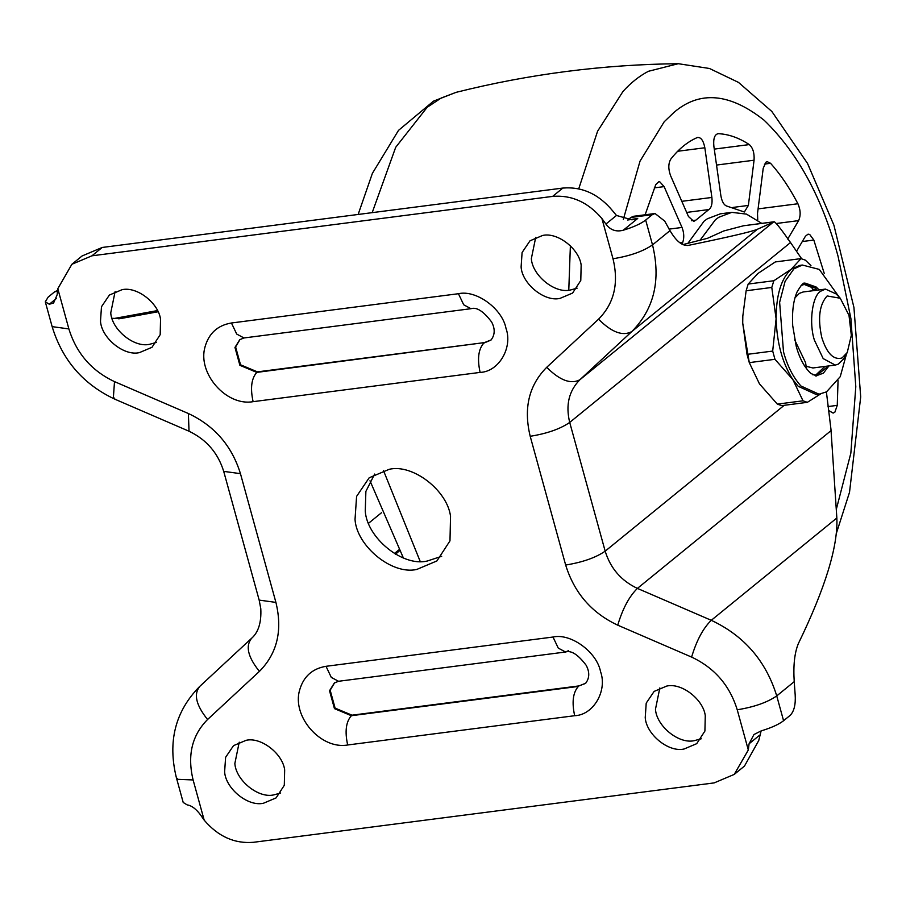 <?xml version="1.0" encoding="UTF-8"?>
<svg xmlns="http://www.w3.org/2000/svg" width="906" height="906" viewBox="0 0 906 906"><rect width="100%" height="100%" fill="white"/><g stroke="black" fill="none" stroke-linecap="round" stroke-linejoin="round"><path stroke-width="1.36" d="M761.731 223.363L746.476 214.11L731.776 212.355L720.417 213.816L707.371 218.765L704.087 221.177L687.745 243.51M731.776 212.355L718.718 217.304L715.434 219.705L699.772 240.634M645.129 214.79L655.763 184.575L658.787 181.766L659.795 181.823L664.121 186.613L682.014 227.451C684.053 232.774 684.302 237.723 682.762 242.31L681.992 244.212M832.07 446.182L831.289 434.461M828.594 410.486L833.135 413.091L834.868 412.185L837.257 405.367L838.05 380.633M824.222 273.352L813.826 240.056L809.681 234.439L808.061 234.156L805.445 236.206L796.77 250.883M787.71 239.082L798.616 220.622C800.847 215.594 800.621 209.977 797.926 203.748C789.568 187.791 780.451 174.314 770.576 163.306L767.223 161.676L766 162.151L763.214 168.256L757.507 213.465L757.744 220.215M717.337 133.805L718.232 133.68C714.653 134.405 713.192 138.539 713.849 146.104L720.882 195.787C721.991 201.857 724.064 205.322 727.099 206.183L744.358 212.004L748.367 205.436L754.064 160.215C754.505 153.046 752.92 147.825 749.296 144.586C738.888 137.769 728.537 134.133 718.232 133.68L717.779 133.703M695.831 220.169L708.854 209.558C711.504 207.655 712.512 203.612 711.89 197.451L704.845 147.769C703.373 140.362 700.848 136.965 697.258 137.565C687.597 141.721 678.775 148.912 670.791 159.128C668.243 163.51 668.175 169.037 670.576 175.685L688.469 216.523L693.815 221.37L695.831 220.169L691.55 220.724M697.971 137.372L697.258 137.565M535.718 237.338L531.346 258.64C532.343 275.265 554.574 293.737 570.214 290.056L577.133 288.176M559.976 298.402L572.592 293.068L580.791 280.452L581.154 265.073C579.206 248.901 557.541 231.947 542.637 235.458L530.01 240.792L522.094 252.502L521.109 266.976C522.094 283.612 544.336 302.083 559.976 298.402M659.828 687.948L655.468 709.239C656.454 725.876 678.685 744.347 694.324 740.655L701.244 738.775M684.087 749.002L696.714 743.667L704.913 731.051L705.276 715.672C703.316 699.511 681.663 682.546 666.748 686.057L654.132 691.403L646.216 703.101L645.231 717.575C646.216 734.211 668.447 752.682 684.087 749.002M239.229 742.184L234.858 763.475C235.843 780.111 258.074 798.582 273.725 794.902L280.645 793.022M263.476 803.237L276.104 797.903L284.303 785.298L284.665 769.907C282.717 753.747 261.053 736.782 246.149 740.304L233.522 745.638L225.605 757.337L224.62 771.821C225.605 788.458 247.836 806.929 263.476 803.237M374.665 474.053L365.877 491.403L365.265 511.086C366.839 537.541 402.207 566.93 427.088 561.074L441.686 556.307M416.851 569.421L436.93 560.927L449.976 540.859L450.542 516.397C447.439 490.678 412.989 463.691 389.263 469.285L369.184 477.779L356.59 496.386L355.027 519.421C356.59 545.888 391.97 575.276 416.851 569.421M115.107 291.585L110.747 312.876C111.732 329.512 133.963 347.983 149.603 344.303L156.523 342.411M139.365 352.638L151.993 347.304L160.181 334.688L160.543 319.308C158.595 303.148 136.931 286.183 122.027 289.705L109.4 295.039L101.483 306.738L100.498 321.222C101.495 337.847 123.726 356.318 139.365 352.638M113.624 318.584L157.463 310.588M112.061 318.278L119.694 318.719L158.029 311.777M399.399 550.859L395.503 554.234M57.406 291.324L54.858 291.653L57.508 290.566M57.395 291.404L54.722 291.743L48.143 297.111L45.3 301.811L49.309 304.246L53.567 303.023L57.135 294.824L57.803 288.708L68.879 328.923C76.421 353.295 91.619 370.86 114.507 381.619L188.38 413.521C214.496 425.797 231.857 445.843 240.452 473.657L275.911 602.399C282.706 630.463 277.202 653.452 259.41 671.391L207.576 719.511C191.981 735.219 187.168 755.366 193.114 779.953L204.19 820.168L200.294 814.562C195.775 808.696 191.415 805.479 187.214 804.913L183.205 802.478L176.376 777.654L177.984 779.33L193.114 779.953M655.038 213.51L652.263 214.699L630.893 217.451L633.679 216.262L655.038 213.51L664.71 221.098L669.998 230.634C676.329 241.438 682.546 246.33 688.639 245.322L687.235 245.503M687.937 245.435L688.639 245.322C728.56 237.089 751.459 231.743 757.325 229.297L774.211 221.755L743.566 225.764L723.758 230.962L707.529 238.289L682.818 244.62M743.566 225.764L773.815 221.868C774.517 220.724 780.077 227.621 790.519 242.536L801.651 258.776M826.397 391.913L830.972 429.376L836.85 517.994L711.278 620.304C744.109 635.729 765.932 660.938 776.736 695.91L783.577 720.734C778.832 724.404 771.368 727.801 761.176 730.893L753.962 734.528L749.081 743.792L748.311 749.998L737.235 709.783C754.154 707.042 767.325 702.422 776.736 695.91L794.222 681.663L795.174 694.743C795.774 704.381 794.143 711.21 790.292 715.242L783.577 720.734M794.222 681.663C793.18 665.536 794.551 652.864 798.345 643.622C825.264 588.153 838.095 546.273 836.85 517.994M240.045 339.456L235.605 346.907L240.532 364.79L257.44 371.868L484.438 342.593L491.233 339.863M334.62 682.762L330.169 690.225L335.095 708.107L352.004 715.185L579.002 685.91L585.797 683.181M627.654 220.022L637.733 218.448L631.958 219.83L616.476 215.458L612.966 211.223C598.979 194.212 582.275 186.489 562.853 188.063L552.615 196.398C571.55 194.813 587.983 202.197 601.924 218.539L605.921 224.054C610.282 230.056 616.069 232.117 623.271 230.226C633.464 227.123 640.927 223.737 645.672 220.056L652.513 244.88C661.04 280.147 654.132 309.059 631.754 331.607L579.931 379.716C568.911 390.826 565.503 405.061 569.704 422.423L605.174 551.165C610.497 568.39 621.244 580.803 637.405 588.402L711.278 620.304C703.124 628.266 696.567 640.531 691.606 657.088L617.733 625.174C622.694 608.628 629.251 596.363 637.405 588.402L831.029 430.644M204.19 820.168C218.131 836.51 234.563 843.882 253.499 842.297L714.166 782.897L734.245 774.404L744.483 766.068L758.752 740.496L761.131 730.916M630.893 217.451L628.141 219.682M102.197 247.463L91.948 255.809L71.868 264.292L82.106 255.956L102.197 247.463L562.853 188.063M91.948 255.809L552.615 196.398M71.868 264.292L57.803 288.708M734.245 774.404L748.311 749.998M652.263 214.699L645.672 220.056M847.269 352.479L843.622 358.957L838.186 364.189L835.287 365.084L823.192 358.595L814.392 340.124C808.752 322.887 812.252 295.888 820.677 291.211L825.491 289.093L836.136 293.929L840.281 298.255L827.144 295.956C819.386 304.473 817.608 318.323 821.799 337.53C826.85 353.476 833.588 360.294 842.025 357.983L847.269 352.479L851.323 335.288L849.001 315.367L840.281 298.255M825.491 289.093L803.124 291.981L799.307 293.397L795.015 297.78M806.442 368.708L805.604 362.694L794.664 339.841M792.603 323.816L792.501 315.526M806.102 366.284L812.931 367.972L835.287 365.084M803.792 283.521L805.389 283.193L816.125 286.987L819.137 289.92M828.945 365.899L823.384 373.17L815.706 375.979M820.587 393.963L807.337 402.332L803.01 400.814L792.841 379.569L774.958 359.308L772.693 351.075L776.102 318.765L771.787 287.451L773.849 280.735L791.278 269.184L799.704 265.39L802.365 265.039L793.95 268.833L785.117 281.256L779.624 302.31L783.497 351.788C787.212 365.707 793.01 377.089 800.893 385.967L819.024 394.212L816.351 394.563L798.22 386.307L792.841 379.569C782.456 363.215 776.872 342.955 776.102 318.765C776.193 294.892 781.255 278.357 791.278 269.184L801.006 258.618L805.332 260.135L810.961 265.617M824.958 366.42L815.559 375.22M803.837 284.303L811.867 287.44L812.942 290.713M828.299 365.99L817.246 375.129L812.535 374.71M816.272 290.282L816.091 288.957L812.75 289.388M801.04 285.56L805.491 283.952L815.196 287.009L816.091 288.957M742.807 316.126L742.716 323.068L749.285 362.627L747.02 354.382L742.716 323.068L742.818 316.069L746.125 290.769L748.175 284.054L757.903 273.487L775.332 261.925L801.006 258.618M807.337 402.332L781.674 405.639L777.348 404.121L759.466 383.872L749.285 362.627L774.958 359.308M803.01 400.814L777.348 404.121M773.849 280.735L748.175 284.054M771.787 287.451L746.125 290.769M772.693 351.075L747.02 354.382M383.442 470.452L420.191 561.426M358.142 214.462L372.389 173.352L398.515 130.362L433.464 101.166L456.046 92.355L441.211 98.018L427.168 107.304L395.695 147.304L372.185 212.65M456.046 92.355C528.991 74.066 603.068 64.507 678.288 63.703L648.413 71.291C639.33 76.013 630.836 82.752 622.943 91.517L597.575 131.245L578.741 188.799M836.283 509.466L850.847 453.147L855.796 386.669L850.893 318.504L838.107 256.489C822.501 198.289 797.858 152.888 764.177 120.272C729.817 93.069 699.783 90.407 674.098 112.299L664.223 121.744L640.021 161.166L623.317 219.377M570.384 245.764L568.775 290.203M682.762 242.31L679.749 242.695M682.014 227.451L669.058 229.127M664.121 186.613L654.313 187.882M837.257 405.367L828.027 406.556M813.826 240.056L802.286 241.54M798.616 220.622L776.601 223.465M797.926 203.748L758.084 208.89M770.576 163.306L764.392 164.099M748.367 205.436L732.999 207.417M754.064 160.215L716.533 165.062M749.296 144.586L714.268 149.105M708.854 209.558L686.669 212.423M711.89 197.451L681.81 201.325M704.845 147.769L677.677 151.268M120.679 318.561L118.686 318.821M652.399 214.597L631.029 217.349M470.973 308.697L243.986 337.961L236.715 334.076L231.438 322.989L458.436 293.714C476.126 289.614 502.275 308.652 505.99 328.323C513 347.576 498.764 371.811 480.112 372.4C477.156 358.957 478.391 349.195 483.804 343.114L490.973 340.09C496.681 332.876 493.362 325.356 491.664 322.049C483.544 311.279 476.647 306.828 470.973 308.697L463.713 304.801L458.436 293.714M480.112 372.4L253.114 401.664C226.33 406.511 197.157 373.17 205.062 346.76C208.946 333.227 217.746 325.311 231.438 322.989M253.114 401.664C250.158 388.232 251.392 378.47 256.806 372.389L484.438 342.593M243.986 337.961L239.784 339.659L234.96 347.428L239.886 365.311L256.806 372.389L257.44 371.868M338.55 681.278L334.348 682.977L329.524 690.746L334.45 708.628L351.369 715.706L578.368 686.431C572.954 692.512 571.72 702.275 574.676 715.706L347.678 744.981C320.894 749.828 291.721 716.487 299.626 690.078C303.51 676.544 312.31 668.628 326.013 666.306L331.29 677.394L338.55 681.278L565.548 652.003L568.515 650.667M326.013 666.306L553 637.031C570.689 632.932 596.839 651.958 600.553 671.64C607.564 690.893 593.328 715.128 574.676 715.706M553 637.031L558.277 648.118L565.548 652.003C571.21 650.146 578.107 654.596 586.227 665.366C587.926 668.673 591.244 676.193 585.536 683.396L579.002 685.91M352.004 715.185L351.369 715.706C345.956 721.788 344.722 731.55 347.678 744.981M176.376 777.654C167.531 741.697 175.243 711.346 199.524 686.623L251.358 638.504C258.312 632.581 261.472 622.682 260.803 608.787L259.173 600.112L223.703 471.369C217.984 452.955 206.432 439.569 189.026 431.222L115.153 399.32C83.409 384.54 62.401 360.305 52.14 326.636L68.879 328.923M115.153 399.32L113.397 397.19L114.507 381.619M189.026 431.222L188.38 413.521M223.703 471.369L240.452 473.657M259.173 600.112L275.911 602.399M251.789 638.118C245.232 645.808 247.768 656.895 259.41 671.391M199.966 686.238C193.397 693.928 195.934 705.015 207.576 719.511M617.733 625.174C591.618 612.909 574.268 592.864 565.661 565.038L530.203 436.296C523.408 408.244 528.911 385.254 546.714 367.315L598.538 319.195C614.132 303.476 618.957 283.329 613 258.754L601.924 218.539M613 258.754C629.919 256.013 643.09 251.392 652.513 244.88L669.998 230.634M598.538 319.195C611.663 332.309 622.739 336.443 631.754 331.607L757.325 229.297M546.714 367.315C559.84 380.418 570.905 384.563 579.931 379.716L773.554 221.97M530.203 436.296C547.122 433.555 560.293 428.934 569.704 422.423L790.519 242.536M565.661 565.038C582.581 562.298 595.752 557.677 605.174 551.165L784.2 405.31M737.235 709.783C729.704 685.4 714.494 667.847 691.606 657.088M637.733 218.448L623.271 230.226M616.476 215.458L605.921 224.054M56.534 298.357L49.309 304.246M759.636 735.196L749.081 743.792M398.867 549.874L394.348 553.555M381.494 512.728L368.64 523.204M815.196 287.009L811.867 287.44M403.385 557.983L369.988 480.769M678.288 63.703L709.466 68.482L738.526 82.423L771.844 111.472L807.506 163.386L833.916 225.22L853.939 307.496L860.7 396.896L849.522 492.298L836.419 533.158M52.14 326.636L45.3 301.811M802.365 265.039L819.296 269.41L839.273 297.202M846.566 353.748L840.236 376.692L826.51 391.856L819.024 394.212M816.68 375.979L810.791 373.419C804.29 367.19 799.432 358.13 796.204 346.217L792.705 325.605C791.946 311.562 793.407 300.328 797.087 291.902C801.176 285.016 803.713 282.14 804.721 283.284"/></g></svg>
